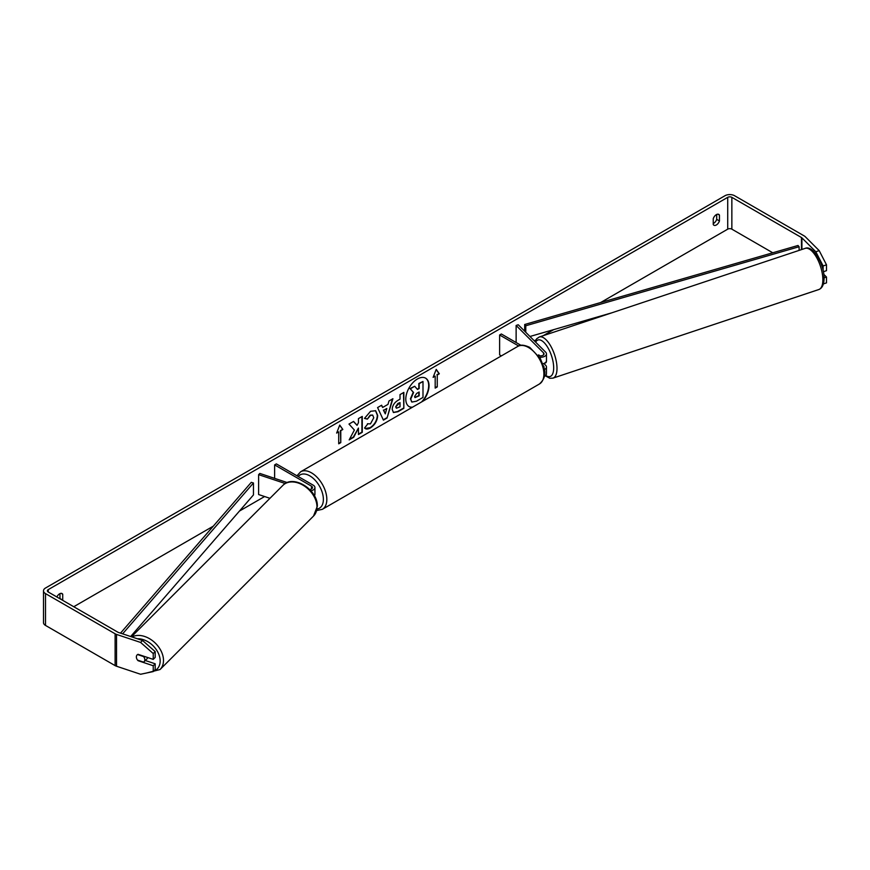 <?xml version="1.0" encoding="UTF-8"?>
<svg xmlns="http://www.w3.org/2000/svg" width="870" height="870" viewBox="0 0 870 870"><rect width="100%" height="100%" fill="white"/><g stroke="black" fill="none" stroke-linecap="round" stroke-linejoin="round"><path stroke-width="1.3" d="M539.541 357.211A5.851 3.371 180 0 0 546.469 353.894A5.851 3.371 180 0 0 545.686 352.198L518.237 324.76L516.127 325.456L543.576 352.905A3.415 1.968 180 0 1 544.033 353.894A3.415 1.968 180 0 1 541.956 355.699A3.415 1.968 180 0 1 538.247 355.308A4.872 1.99 71.6 0 1 538.715 354.906A4.872 1.99 71.6 0 1 538.791 354.884L539.694 355.786M544.337 369.619A5.851 3.371 0 0 0 546.469 367.02A5.851 3.371 0 0 0 545.686 365.335L543.837 363.475M546.469 367.02L546.469 373.785A5.851 3.371 180 0 1 544.315 376.395M543.935 367.499A3.415 1.968 0 0 0 544.033 367.02A3.415 1.968 0 0 0 543.576 366.031L543.532 365.987M501.37 355.895L499.619 354.884L499.619 334.993L501.348 333.993L520.978 345.325M518.661 345.977L499.619 334.993M546.469 353.894L546.469 360.648A5.851 3.371 180 0 1 542.804 363.78M516.127 325.456L516.127 342.53M310.884 490.778A5.851 3.371 0 0 0 314.929 487.57A5.851 3.371 0 0 0 313.222 485.177L276.345 463.895L274.626 464.895L274.626 478.359M309.698 489.505A3.415 1.968 0 0 0 312.493 487.57A3.415 1.968 0 0 0 311.493 486.178L274.626 464.895M285.262 483.524L258.618 474.65L259.836 473.432L287.252 482.567M314.385 495.748A5.851 3.371 0 0 0 314.929 494.334L314.929 487.57M258.618 474.65L258.618 494.541L269.939 498.314M147.65 657.524A4.872 3.447 45 0 1 146.943 658.862L144.018 661.787A4.872 3.447 45 0 1 143.593 662.135L137.558 660.123A4.872 3.447 45 0 1 136.362 656.937A4.872 3.447 45 0 1 137.134 654.903A4.872 3.447 45 0 1 137.558 654.555L143.593 656.567A4.872 3.447 45 0 1 144.801 659.754A4.872 3.447 45 0 1 144.018 661.787M422.679 401.32A16.432 9.494 120 0 0 425.626 378.167A16.432 9.494 120 0 0 417.415 378.983A16.432 9.494 120 0 0 406.681 393.468A16.432 9.494 120 0 0 409.194 406.638A16.432 9.494 120 0 0 412.152 407.399M421.591 401.951A16.432 9.494 120 0 0 425.452 378.069M716.695 214.466L716.695 219.36A4.872 2.817 -60 0 1 713.596 223.394A4.872 2.817 -60 0 1 713.248 223.568M716.347 224.982A4.872 2.817 -60 0 1 713.911 225.221A4.872 2.817 -60 0 1 713.248 224.525L713.248 218.674A4.872 2.817 -60 0 1 718.783 214.401A4.872 2.817 -60 0 1 719.446 215.097L719.446 220.947A4.872 2.817 -60 0 1 716.347 224.982M354.384 430.03L349.174 439.883L353.698 437.273L358.44 428.073L358.44 434.532L362.268 432.325L362.268 416.415L358.44 418.611L358.44 422.733L357.048 425.332L353.579 421.428L348.99 424.071L354.384 430.03M382.648 407.464L387.987 404.387L388.955 401.005L392.903 398.721L387.063 418.024L383.409 420.134L377.58 407.573L381.647 405.224L382.648 407.464L381.441 405.333M772.756 252.778L731.855 229.158A2.925 1.686 0 0 0 727.722 229.158L600.604 302.553M553.733 329.61L543.217 335.679M535.833 339.942L534.31 340.822M264.61 496.531L239.467 511.049M213.27 526.176L73.754 606.727M815.81 251.756L819.192 250.636L826.5 264.839L823.129 265.959L815.81 251.756L801.922 237.869A2.925 1.686 0 0 0 801.466 237.521L731.855 197.338A2.925 1.686 0 0 0 727.722 197.338L48.252 589.621A2.925 1.686 0 0 0 47.393 590.806A2.925 1.686 0 0 0 48.252 592.002L117.863 632.196A2.925 1.686 0 0 0 118.472 632.457L142.528 640.483L155.186 651.586L155.186 657.426L153.24 659.384L138.047 654.316A4.872 3.447 45 0 0 137.134 654.903A4.872 3.447 45 0 0 138.047 660.678L153.24 665.746L153.24 671.586L155.186 669.639L155.186 663.799L153.24 665.746M62.651 600.322A4.872 2.817 120 0 0 62.727 600.104L62.727 594.254A4.872 2.817 120 0 0 62.064 593.557A4.872 2.817 120 0 0 56.865 596.983M336.647 433.064L339.746 425.071L342.845 429.486L340.779 430.672L340.779 442.612L338.713 443.809L338.713 431.868L336.647 433.064M437.262 374.97L439.328 373.785L436.229 369.369L433.119 377.362L435.185 376.166L435.185 388.107L437.262 386.911L437.262 374.97L437.262 386.911M392.207 409.444L392.207 409.4C392.468 405.463 394.447 402.418 398.134 400.254L400.015 399.156L400.015 394.61L403.843 392.403L403.843 408.324L397.938 411.727L393.468 412.532L392.207 409.444M367.455 423.755L370.468 423.886L373.763 417.774L372.697 415.142L370.468 415.381L367.357 419.112L364.486 418.405L370.587 411.282L375.655 410.738L377.7 415.458C377.362 420.732 374.937 424.886 370.435 427.931C367.684 429.388 365.737 429.399 364.584 427.986L367.738 423.973M365.367 428.605L364.584 427.986M819.192 250.636L805.305 236.749A6.819 3.937 0 0 0 804.217 235.933L734.606 195.739A6.819 3.937 0 0 0 724.96 195.739L45.501 588.022A6.819 3.937 0 0 0 43.5 590.806A6.819 3.937 0 0 0 45.501 593.601L115.112 633.784A6.819 3.937 0 0 0 116.526 634.415L140.581 642.43L142.528 640.483M59.899 598.723A4.872 2.817 120 0 0 59.965 598.516L59.965 593.612M155.186 651.586L153.24 653.544L153.24 659.384M153.24 653.544L140.581 642.43M43.5 590.806L43.5 622.637A6.819 3.937 0 0 0 45.501 625.421L115.112 665.615A6.819 3.937 0 0 0 116.526 666.235L140.581 674.261L153.24 671.586M145.312 660.504L155.186 663.799M824.064 277.856L826.5 277.041L826.5 282.88L823.433 283.903M823.129 265.959L823.129 270.526M823.368 271.723L826.5 270.679L826.5 264.839M826.5 277.041L823.792 274.333M719.446 215.097L717.848 214.172M719.446 220.947L716.695 219.36M62.727 594.254L61.128 593.329M62.727 600.104L59.965 598.516M410.749 399.058L413.587 392.479L410.292 388.814L414.707 386.269L417.491 389.488L419.166 388.52L419.166 383.692L422.994 381.484L422.994 397.427L416.469 401.2L411.934 402.049L410.401 398.819L413.239 392.272L410.292 388.814M411.619 401.864L410.749 399.015M417.263 389.227L418.829 388.324L418.829 383.496L422.994 381.484M409.944 388.618L414.707 386.269M409.03 406.529A16.432 9.494 120 0 0 412.543 407.171M339.681 425.256L342.845 429.486M342.508 429.28L340.779 430.672M340.442 430.476L340.779 442.612M338.713 443.406L340.442 442.417M336.842 432.553L338.713 431.868M436.914 386.715L435.185 387.705M433.325 376.851L435.185 376.166M436.914 374.774L438.98 373.578L436.153 369.554M386.813 408.476L383.746 410.248L385.269 413.859L386.813 408.476L383.746 410.248M383.398 410.053L385.269 413.859M392.413 399.004L387.063 418.024M386.726 417.817L383.268 419.818M396.024 407.04L396.481 408.204L400.015 406.823L400.015 402.614L395.676 406.834L396.328 408.073M395.676 406.834L397.862 403.462L400.015 402.614M403.495 392.609L403.843 408.324M403.495 408.128L397.59 411.532L393.305 412.423M357.048 425.332L353.47 421.493M358.44 434.13L361.92 432.129L361.92 416.61M349.479 439.306L353.351 437.066L358.44 428.073M375.481 410.64L377.352 415.262C377.014 420.525 374.6 424.69 370.087 427.725L365.204 428.497M372.512 415.055L370.131 415.175L367.357 419.112M367.02 418.905L364.53 418.296M414.588 396.513L415.001 397.601L419.166 395.806L419.166 391.978L416.643 393.447L414.588 396.513M414.849 397.47L418.829 395.611L418.829 392.185M546.469 360.213A4.872 1.99 71.6 0 1 546.49 360.702A4.872 1.99 71.6 0 1 545.588 362.888L544.326 363.301A4.872 1.99 71.6 0 1 544.152 363.345M538.236 355.286A4.872 1.99 71.6 0 1 538.519 355.003L538.813 354.906M539.183 355.678L538.519 355.003M799.106 250.386L799.106 246.732L798.018 245.481L524.686 324.499L524.686 331.198M799.106 246.732L525.774 325.761L525.774 332.296M525.774 325.761L524.686 324.499M611.784 312.83L529.971 336.483M120.506 633.143L251.289 482.35L253.464 482.98L253.464 494.91L130.641 636.525M122.616 633.838L253.464 482.98M543.576 352.905L543.576 354.873M311.493 486.178L311.493 488.962M131.457 636.796L282.88 485.384A21.685 15.334 45 0 1 303.902 485.732A21.685 15.334 45 0 1 316.984 506.971A21.685 15.334 45 0 1 313.537 516.04L160.047 669.53A21.685 15.334 -135 0 0 163.495 660.461A21.685 15.334 -135 0 0 152.239 640.483A21.685 15.334 -135 0 0 131.957 636.96M137.373 638.765A19.249 13.605 45 0 1 160.167 660.972A19.249 13.605 45 0 1 153.49 671.325M727.722 197.338L727.722 229.158M48.252 589.621L48.252 592.002M116.526 634.415L116.526 666.235M731.855 197.338L731.855 229.158M801.466 237.521L801.466 249.603M801.922 237.869L801.922 249.451M45.501 593.601L45.501 625.421M115.112 633.784L115.112 665.615M822.857 279.781A21.685 8.852 -108.4 0 0 816.669 257.596A21.685 8.852 -108.4 0 0 805.163 248.374C812.874 244.687 824.521 264.6 824.075 278.563C823.955 284.544 822.215 288.188 818.877 289.514A21.685 8.852 -108.4 0 0 822.857 279.781M535.072 341.584L536.681 338.767L539.302 336.984A21.685 8.852 71.6 0 1 550.808 346.206A21.685 8.852 71.6 0 1 557.007 368.401A21.685 8.852 71.6 0 1 553.015 378.124L818.877 289.514M545.74 375.416A19.249 7.863 -108.4 0 0 553.679 367.879A19.249 7.863 -108.4 0 0 546.49 345.488A19.249 7.863 -108.4 0 0 535.659 342.171M539.411 384.007A21.685 12.517 -120 0 0 542.728 366.629A21.685 12.517 -120 0 0 528.568 347.521A21.685 12.517 -120 0 0 517.726 346.445C520.173 344.498 524.186 344.814 529.786 347.402L540.335 358.527L543.891 367.347C546.099 373.785 544.598 379.342 539.411 384.007L322.335 509.331L316.734 510.527M517.726 346.445L300.65 471.768A21.685 12.517 60 0 1 311.493 472.845A21.685 12.517 60 0 1 325.663 491.952A21.685 12.517 60 0 1 322.335 509.331M317.082 509.026A19.249 11.114 -120 0 0 322.835 494.693A19.249 11.114 -120 0 0 309.774 475.836A19.249 11.114 -120 0 0 298.247 476.532M160.047 669.53L146.725 672.956M313.537 516.04L317.311 506.264C318.148 489.93 293.299 473.954 282.88 485.384M539.302 336.984L805.163 248.374M545.305 375.807L549.84 378.276L553.015 378.124M300.65 471.768L296.942 475.781"/></g></svg>
